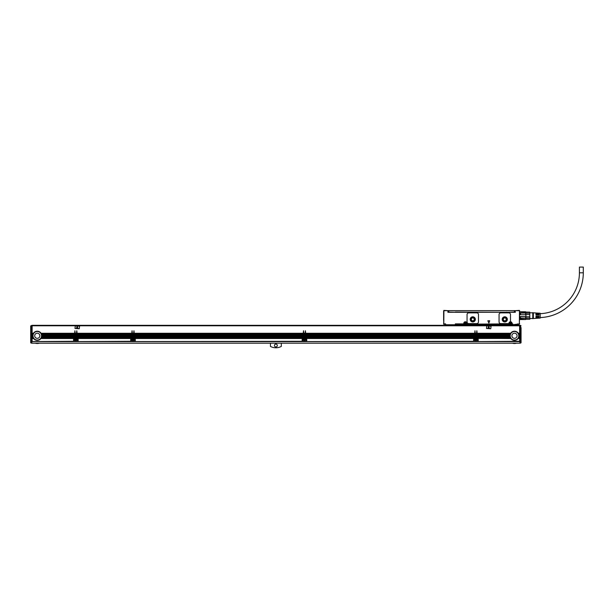 <?xml version="1.0" encoding="UTF-8"?>
<svg xmlns="http://www.w3.org/2000/svg" width="614" height="614" viewBox="0 0 614 614"><rect width="100%" height="100%" fill="white"/><g stroke="black" fill="none" stroke-linecap="round" stroke-linejoin="round"><path stroke-width="0.92" d="M520.204 314.729L525.922 314.729L525.638 313.025L520.204 313.109L520.204 314.729L525.922 314.729L525.922 316.594L520.204 316.594L520.488 318.29L520.204 316.594M525.922 313.109L525.922 312.181L519.636 311.996M520.204 319.257L520.488 319.549L519.636 319.257L519.636 319.771M525.922 314.56L529.79 314.56L529.79 318.083L525.922 318.083L525.638 319.449L520.488 319.449M520.204 319.134L525.638 319.449M525.922 318.083L525.922 316.594L520.488 316.824M520.488 313.025L520.488 314.498M525.638 311.866L520.488 311.774L525.638 311.774M532.775 318.512L529.92 318.512L529.79 319.257L525.922 319.18M525.922 318.206L520.488 318.29M525.638 318.29L525.638 316.824M525.638 314.498L525.638 313.025M529.79 316.755L525.922 316.755M525.922 312.142L529.79 312.142L529.79 313.24L525.922 313.24M529.92 319.027L529.92 318.512M529.79 314.56L529.79 313.24M529.79 318.083L529.79 319.18M529.79 312.142L525.922 312.058M532.775 318.689L532.775 312.626L533.351 312.802L533.351 318.512L532.775 318.689M533.351 318.512L535.976 318.351L535.976 316.233L536.552 316.233L536.552 318.313L537.235 318.275L537.235 316.233L537.81 316.233L537.81 318.236L538.493 318.198L538.493 316.233L539.061 316.233L539.061 318.159L540.205 318.09L540.205 313.232L539.061 313.155L539.061 315.089L538.493 315.089L538.493 313.125L537.81 313.079L537.81 315.089L537.235 315.089L537.235 313.04L536.552 313.002L536.552 315.089L535.976 315.089L535.976 312.963L533.351 312.802M538.493 317.599A44.807 44.807 0 0 0 539.061 317.599M540.205 317.568A44.807 44.807 0 0 0 583.3 272.793L579.416 272.793A40.923 40.923 0 0 1 540.205 313.677M538.493 313.716A40.923 40.923 0 0 0 539.061 313.708M515.062 311.597L515.062 310.684L515.346 312.288L447.905 312.288L447.905 310.684L448.197 312.288M583.3 272.793L583.3 267.082L579.416 267.082L579.416 272.793M487.831 320.777L488.874 323.025L489.711 320.777L487.831 320.777M506.089 312.204L507.985 312.288M455.227 312.058L506.189 312.288M519.636 318.328L519.636 319.173M519.344 310.4L515.062 310.684L519.636 310.684L519.344 324.177L519.459 310.515M443.792 310.515L443.707 324.092L445.618 323.885L445.05 324.177L445.618 323.885L445.618 324.745L455.91 324.745L455.335 323.885L463.908 324.177L464.138 323.317L464.199 324M448.197 310.684L443.907 310.4L447.905 310.684L443.907 310.684L443.792 324.154M443.907 323.885L445.618 323.885L445.618 324.745L455.335 324.745L455.335 323.885L455.626 324.461L455.335 323.885L463.793 323.885L463.793 323.317A1.543 1.543 0 0 1 466.809 322.849A1.543 1.543 0 0 1 466.886 323.317L466.594 324L466.886 323.317M463.793 323.317L464.084 323.317A1.259 1.259 0 0 1 466.533 322.933A1.259 1.259 0 0 1 466.594 323.317L466.77 324.177L509.29 324.177L466.54 324.177L509.29 324.177M511.961 322.849A1.543 1.543 0 0 0 510.073 321.828A1.543 1.543 0 0 1 512.03 323.317L511.692 324.177L511.746 323.317C511.262 321.913 510.472 321.721 509.382 322.726L509.229 323.317A1.259 1.259 0 0 1 511.685 322.933A1.259 1.259 0 0 1 511.746 323.317C511.262 321.913 510.472 321.721 509.382 322.726L509.344 323.317A1.144 1.144 0 0 1 510.487 322.173A1.144 1.144 0 0 1 511.631 323.317L511.631 324.745L517.633 324.745L517.633 323.885L518.201 324.177L517.633 323.885L517.633 324.745M508.392 323.601A0.568 0.568 0 0 0 508.96 323.11A1.543 1.543 0 0 1 510.073 321.828A0.568 0.568 0 0 0 510.487 321.283L510.487 314.575A1.712 1.712 0 0 0 508.776 312.856L500.771 312.856A1.712 1.712 0 0 0 499.059 314.575L499.059 321.889A1.712 1.712 0 0 0 500.771 323.601L508.392 323.601M511.915 324.177L512.774 323.885L512.206 324.177L512.774 323.885L512.774 324.745L511.746 324M512.03 323.885L512.774 323.885L512.774 324.461L455.91 324.745M519.344 323.885L512.774 324.745M517.917 324.461L519.636 323.708M476.771 323.601L468.766 323.601A1.712 1.712 0 0 1 467.054 321.889L467.054 314.575A1.712 1.712 0 0 1 468.766 312.856L476.771 312.856A1.712 1.712 0 0 1 478.483 314.575L478.483 321.889A1.712 1.712 0 0 1 476.771 323.601M519.636 311.083L519.636 311.551M464.199 324.177L464.199 323.317A1.144 1.144 0 0 1 465.335 322.173A1.144 1.144 0 0 1 466.479 323.317L466.479 324.177L508.945 323.885L508.945 323.317A1.543 1.543 0 0 1 508.96 323.11M466.479 324.177L466.886 323.885M444.881 324.177L443.707 324.092M443.623 311.083L443.623 319.771M443.623 319.802L443.623 320.401M514.463 312.058L515.031 312.058L515.031 310.63L514.463 310.63L514.463 312.058L507.931 312.288M514.463 310.63L448.22 310.63L448.22 312.058L455.327 312.288M443.907 324.177L443.623 323.708M455.626 324.461L463.908 324.177L455.91 324.177L455.335 324.745M502.198 319.372A2.571 2.571 0 0 0 504.777 321.943A2.571 2.571 0 0 0 507.348 319.372A2.571 2.571 0 0 0 504.777 316.801A2.571 2.571 0 0 0 502.198 319.372C503.917 316.056 505.629 316.056 507.348 319.372M470.194 319.372A2.571 2.571 0 0 0 472.772 321.943A2.571 2.571 0 0 0 475.343 319.372A2.571 2.571 0 0 0 472.772 316.801A2.571 2.571 0 0 0 470.194 319.372C471.913 316.056 473.624 316.056 475.343 319.372M511.631 325.32L511.631 324.745L456.478 324.745L456.478 325.32M464.936 322.58A0.844 0.844 0 0 0 464.598 323.724A0.844 0.844 0 0 0 465.742 324.054A0.844 0.844 0 0 0 466.08 322.91A0.844 0.844 0 0 0 464.936 322.58C464.253 323.593 464.522 324.085 465.742 324.054M510.088 322.58A0.844 0.844 0 0 0 509.75 323.716A0.844 0.844 0 0 0 510.894 324.054A0.844 0.844 0 0 0 511.232 322.91A0.844 0.844 0 0 0 510.088 322.58C509.397 323.593 509.666 324.085 510.894 324.054A0.844 0.844 0 0 0 511.232 322.91A0.844 0.844 0 0 0 510.088 322.58M502.49 319.372A2.287 2.287 0 0 0 504.777 321.659A2.287 2.287 0 0 0 507.057 319.372A2.287 2.287 0 0 0 504.777 317.085A2.287 2.287 0 0 0 502.49 319.372M470.485 319.372A2.287 2.287 0 0 0 472.772 321.659A2.287 2.287 0 0 0 475.052 319.372A2.287 2.287 0 0 0 472.772 317.085A2.287 2.287 0 0 0 470.485 319.372L471.145 320.984M471.161 320.999L472.757 321.659M472.78 321.659L474.376 320.999M474.392 320.984L475.052 319.372M444.367 324.346L443.676 324.223M503.319 319.372A1.458 1.458 0 0 0 504.777 320.83A1.458 1.458 0 0 0 506.228 319.372A1.458 1.458 0 0 0 504.777 317.914A1.458 1.458 0 0 0 503.319 319.372M518.891 324.346L519.459 324.154M471.314 319.372A1.458 1.458 0 0 0 472.772 320.83A1.458 1.458 0 0 0 474.223 319.372A1.458 1.458 0 0 0 472.772 317.914A1.458 1.458 0 0 0 471.314 319.372M465.228 323.946L464.714 323.202L465.45 322.688L465.965 323.432L465.228 323.946M510.372 323.946L509.858 323.202L510.602 322.688L511.117 323.432L510.372 323.946M519.92 325.773L32.128 325.773L32.128 333.264L33.455 333.264A4.574 4.574 0 0 1 41.092 333.264L74.624 333.264L74.908 330.746L75.192 333.264L76.504 333.264L76.796 330.746L77.08 333.264L131.772 333.264L132.056 330.746L132.348 333.264L133.66 333.264L133.944 330.746L134.228 333.264L303.232 333.264L303.516 330.746L303.8 333.264L305.112 333.264L305.396 330.746L305.688 333.264L474.683 333.264L474.967 330.746L475.251 333.264L476.571 333.264L476.855 330.746L477.139 333.264L510.671 333.264A4.574 4.574 0 0 1 518.308 333.264L519.636 333.264L519.636 325.32L32.128 325.32L31.844 325.773M32.128 341.553L73.565 341.277L32.128 341.553M74.624 333.264L74.624 336.633L41.775 336.556A4.574 4.574 0 0 1 33.616 338.521L32.128 338.368L32.128 341.277M32.128 338.368L33.455 338.291A4.574 4.574 0 0 1 33.217 337.892L33.11 337.662A4.574 4.574 0 0 1 32.949 337.263L32.88 337.032A4.574 4.574 0 0 1 32.78 336.633L32.742 336.403A4.574 4.574 0 0 1 32.703 336.004L32.703 335.774A4.574 4.574 0 0 1 32.726 335.267M32.128 337.815L33.179 337.815A4.574 4.574 0 0 1 33.141 337.738L32.128 337.738L32.128 338.291M32.128 337.738L33.11 337.662M32.128 337.186L32.926 337.186A4.574 4.574 0 0 1 32.895 337.109L32.128 337.109L32.128 337.662M32.128 337.109L32.88 337.032M32.128 336.556L32.765 336.556A4.574 4.574 0 0 1 32.757 336.48L32.128 336.48L32.128 337.032M32.128 336.48L32.742 336.403M32.703 335.873A4.574 4.574 0 0 1 32.703 335.85L32.128 335.85L32.128 336.403M32.128 335.85L32.703 335.774M32.128 335.221L32.742 335.144L32.128 335.221L32.128 335.774M32.742 335.144A4.574 4.574 0 0 1 32.88 334.515L32.128 334.592L32.128 335.144M32.128 334.592L32.88 334.515A4.574 4.574 0 0 1 33.041 334.047L32.128 334.515M32.128 334.116L33.11 333.893L32.128 334.047M33.455 333.264L32.128 333.333L32.128 333.893M32.734 335.236A4.574 4.574 0 0 1 32.734 335.221L32.128 335.374M32.857 334.592L32.128 334.745M32.128 333.962L33.072 333.962A4.574 4.574 0 0 1 33.11 333.893A4.574 4.574 0 0 1 33.409 333.333L32.128 333.486M74.624 333.486L41.23 333.486A4.574 4.574 0 0 0 41.092 333.264L41.23 333.486A4.574 4.574 0 0 1 41.437 333.893L41.537 334.116A4.574 4.574 0 0 1 41.668 334.515L41.729 334.745A4.574 4.574 0 0 1 41.798 335.144L41.829 335.374A4.574 4.574 0 0 1 41.844 335.774L74.624 335.774M74.624 333.893L41.437 333.893A4.574 4.574 0 0 1 41.537 334.116L74.624 334.116M74.624 334.515L41.668 334.515A4.574 4.574 0 0 1 41.691 334.615M41.698 334.638A4.574 4.574 0 0 1 41.729 334.745L74.624 334.745M74.624 335.221L41.813 335.221A4.574 4.574 0 0 1 41.813 335.236M41.813 335.267A4.574 4.574 0 0 1 41.829 335.374L74.624 335.374M74.624 336.633L74.624 337.109L41.645 337.109L74.624 337.032M74.624 337.186L41.599 337.263L74.624 337.109M74.624 337.263L74.424 337.493A0.86 0.86 0 0 0 73.91 337.662L73.818 337.738A0.86 0.86 0 0 0 73.695 337.892L41.437 337.662L73.91 337.662M76.504 337.263L75.192 337.109L76.504 337.263L76.504 337.738L74.14 338.291L75.338 338.291A1.197 1.197 0 0 1 76.359 338.291L77.28 338.061L75.169 337.892L76.504 337.738M75.192 337.109L75.192 336.633L76.504 336.633L76.504 337.109M76.504 336.633L75.192 336.633M75.192 336.48L75.192 336.004L76.504 336.004L76.504 336.48M76.504 336.004L75.192 336.004M75.192 335.85L75.192 335.374L76.504 335.374L76.504 335.85M76.504 335.374L75.192 335.374M75.192 335.221L75.192 334.745L76.504 334.745L76.504 335.221M76.504 334.745L75.192 334.745M75.192 334.592L75.192 334.116L76.504 334.116L76.504 334.592M76.504 334.116L75.192 334.116M75.192 333.962L75.192 333.486L76.504 333.486L76.504 333.962M76.504 333.486L75.192 333.486M75.192 337.738L75.192 337.263M77.08 337.109L77.08 336.633L131.772 336.633L131.772 337.109L77.08 337.109L131.573 337.493A0.86 0.86 0 0 0 131.058 337.662L130.974 337.738A0.86 0.86 0 0 0 130.851 337.892L78.001 337.892A0.86 0.86 0 0 0 77.878 337.738L77.955 337.815M131.772 336.633L77.08 336.633M77.08 336.48L77.08 336.004L131.772 336.004L131.772 336.48M131.772 336.004L77.08 336.004M77.08 335.85L77.08 335.374L131.772 335.374L131.772 335.85M131.772 335.374L77.08 335.374M77.08 335.221L77.08 334.745L131.772 334.745L131.772 335.221M131.772 334.745L77.08 334.745M77.08 334.592L77.08 334.116L131.772 334.116L131.772 334.592M131.772 334.116L77.08 334.116M77.08 333.962L77.08 333.486L131.772 333.486L131.772 333.962M131.772 333.486L77.08 333.486M131.058 337.662L77.794 337.662A0.86 0.86 0 0 0 77.28 337.493L77.08 337.263M133.66 337.263L132.348 337.109L133.66 337.263L133.66 337.738L131.296 338.291L132.494 338.291A1.197 1.197 0 0 1 133.514 338.291L134.428 338.061L132.317 337.892L133.66 337.738M132.348 337.109L132.348 336.633L133.66 336.633L133.66 337.109M133.66 336.633L132.348 336.633M132.348 336.48L132.348 336.004L133.66 336.004L133.66 336.48M133.66 336.004L132.348 336.004M132.348 335.85L132.348 335.374L133.66 335.374L133.66 335.85M133.66 335.374L132.348 335.374M132.348 335.221L132.348 334.745L133.66 334.745L133.66 335.221M133.66 334.745L132.348 334.745M132.348 334.592L132.348 334.116L133.66 334.116L133.66 334.592M133.66 334.116L132.348 334.116M132.348 333.962L132.348 333.486L133.66 333.486L133.66 333.962M133.66 333.486L132.348 333.486M132.348 337.738L132.348 337.263M134.228 337.109L134.228 336.633L303.232 336.633L303.232 337.109L134.228 337.109L303.024 337.493A0.86 0.86 0 0 0 302.51 337.662L302.426 337.738A0.86 0.86 0 0 0 302.303 337.892L135.157 337.892A0.86 0.86 0 0 0 135.034 337.738L135.103 337.815M303.232 336.633L134.228 336.633M134.228 336.48L134.228 336.004L303.232 336.004L303.232 336.48M303.232 336.004L134.228 336.004M134.228 335.85L134.228 335.374L303.232 335.374L303.232 335.85M303.232 335.374L134.228 335.374M134.228 335.221L134.228 334.745L303.232 334.745L303.232 335.221M303.232 334.745L134.228 334.745M134.228 334.592L134.228 334.116L303.232 334.116L303.232 334.592M303.232 334.116L134.228 334.116M134.228 333.962L134.228 333.486L303.232 333.486L303.232 333.962M303.232 333.486L134.228 333.486M302.51 337.662L134.942 337.662A0.86 0.86 0 0 0 134.428 337.493L134.228 337.263M305.112 337.263L303.8 337.109L305.112 337.263L305.112 337.738L302.748 338.291L303.945 338.291A1.197 1.197 0 0 1 304.966 338.291L305.887 338.061L303.776 337.892L305.112 337.738M303.8 337.109L303.8 336.633L305.112 336.633L305.112 337.109M305.112 336.633L303.8 336.633M303.8 336.48L303.8 336.004L305.112 336.004L305.112 336.48M305.112 336.004L303.8 336.004M303.8 335.85L303.8 335.374L305.112 335.374L305.112 335.85M305.112 335.374L303.8 335.374M303.8 335.221L303.8 334.745L305.112 334.745L305.112 335.221M305.112 334.745L303.8 334.745M303.8 334.592L303.8 334.116L305.112 334.116L305.112 334.592M305.112 334.116L303.8 334.116M303.8 333.962L303.8 333.486L305.112 333.486L305.112 333.962M305.112 333.486L303.8 333.486M303.8 337.738L303.8 337.263M305.688 337.109L305.688 336.633L474.683 336.633L474.683 337.109L305.688 337.109L474.484 337.493A0.86 0.86 0 0 0 473.97 337.662L473.885 337.738A0.86 0.86 0 0 0 473.755 337.892L306.609 337.892A0.86 0.86 0 0 0 306.486 337.738L306.555 337.815M474.683 336.633L305.688 336.633M305.688 336.48L305.688 336.004L474.683 336.004L474.683 336.48M474.683 336.004L305.688 336.004M305.688 335.85L305.688 335.374L474.683 335.374L474.683 335.85M474.683 335.374L305.688 335.374M305.688 335.221L305.688 334.745L474.683 334.745L474.683 335.221M474.683 334.745L305.688 334.745M305.688 334.592L305.688 334.116L474.683 334.116L474.683 334.592M474.683 334.116L305.688 334.116M305.688 333.962L305.688 333.486L474.683 333.486L474.683 333.962M474.683 333.486L305.688 333.486M473.97 337.662L306.401 337.662A0.86 0.86 0 0 0 305.887 337.493L305.688 337.263M476.571 337.263L475.251 337.109L476.571 337.263L476.571 337.738L474.2 338.291L475.397 338.291A1.197 1.197 0 0 1 476.426 338.291L477.339 338.061L475.228 337.892L476.571 337.738M475.251 337.109L475.251 336.633L476.571 336.633L476.571 337.109M476.571 336.633L475.251 336.633M475.251 336.48L475.251 336.004L476.571 336.004L476.571 336.48M476.571 336.004L475.251 336.004M475.251 335.85L475.251 335.374L476.571 335.374L476.571 335.85M476.571 335.374L475.251 335.374M475.251 335.221L475.251 334.745L476.571 334.745L476.571 335.221M476.571 334.745L475.251 334.745M475.251 334.592L475.251 334.116L476.571 334.116L476.571 334.592M476.571 334.116L475.251 334.116M475.251 333.962L475.251 333.486L476.571 333.486L476.571 333.962M476.571 333.486L475.251 333.486M475.251 337.738L475.251 337.263M519.636 336.556L519.014 336.403A4.574 4.574 0 0 0 519.053 336.004L519.06 335.85A4.574 4.574 0 0 1 519.053 336.004L519.636 336.004L519.636 336.633L518.991 336.556A4.574 4.574 0 0 1 510.833 338.521L510.671 338.291A4.574 4.574 0 0 1 510.434 337.892L477.853 337.662A0.86 0.86 0 0 0 477.339 337.493L510.165 337.263L477.139 337.109L477.139 336.633L509.958 336.403A4.574 4.574 0 0 1 509.919 336.004L509.919 335.774A4.574 4.574 0 0 1 509.942 335.267M477.139 336.556L509.988 336.556A4.574 4.574 0 0 1 509.973 336.48L477.139 336.633M477.139 336.48L477.139 336.004L509.919 336.004M509.919 335.873A4.574 4.574 0 0 1 509.919 335.85L477.139 336.004M477.139 335.85L477.139 335.374L509.942 335.305L477.139 335.374M509.95 335.236A4.574 4.574 0 0 1 509.958 335.144L477.139 335.305M477.139 335.221L477.139 334.745L510.034 334.745A4.574 4.574 0 0 1 510.057 334.638M510.065 334.615A4.574 4.574 0 0 1 510.096 334.515L477.139 334.745M477.139 334.592L477.139 334.116L510.226 334.116A4.574 4.574 0 0 1 510.326 333.893L510.226 334.116A4.574 4.574 0 0 0 510.096 334.515L477.139 334.515M510.295 333.962L477.139 334.116M477.139 333.962L477.139 333.486L510.533 333.486A4.574 4.574 0 0 1 510.625 333.333L510.533 333.486A4.574 4.574 0 0 0 510.326 333.893L477.139 333.893M510.671 333.264L477.139 333.486M477.139 335.144L509.958 335.144A4.574 4.574 0 0 1 510.034 334.745L477.139 334.676M519.636 333.486L518.446 333.486A4.574 4.574 0 0 0 518.308 333.264L518.446 333.486A4.574 4.574 0 0 1 518.653 333.893L518.753 334.116A4.574 4.574 0 0 1 518.884 334.515L518.945 334.745A4.574 4.574 0 0 1 519.014 335.144L519.045 335.374A4.574 4.574 0 0 1 519.06 335.774L519.636 335.774L519.636 333.264M519.636 333.893L518.653 333.893A4.574 4.574 0 0 1 518.753 334.116L519.636 334.116M519.636 334.515L518.884 334.515A4.574 4.574 0 0 1 518.945 334.745L519.636 334.745M519.636 335.144L519.014 335.144A4.574 4.574 0 0 1 519.03 335.236M519.03 335.267A4.574 4.574 0 0 1 519.045 335.374L519.636 335.374M519.636 336.633L519.636 337.109L518.861 337.109L519.636 337.032M519.636 337.186L518.815 337.263L519.636 337.109M519.636 337.263L519.636 337.738L518.623 337.738L519.636 337.662M519.636 337.815L518.546 337.892L519.636 337.738M519.636 337.892L519.636 338.368L518.254 338.368L519.636 338.291M519.636 338.444L518.147 338.521L519.636 338.368M519.636 338.521L519.636 341.607L478.199 341.553L519.636 341.277M74.992 328.459L79.283 328.743L79.567 326.172L75.276 325.888L74.992 328.459M486.488 328.459L490.77 328.743L491.054 326.172L486.772 325.888L486.488 328.459M510.718 338.368L478.199 338.368A0.86 0.86 0 0 0 478.199 338.291L510.833 338.521A4.574 4.574 0 0 1 510.671 338.291L478.199 338.291A0.86 0.86 0 0 0 477.938 337.738L510.434 337.892A4.574 4.574 0 0 1 510.395 337.815L478.014 337.815M473.624 338.444L306.739 338.444L473.624 338.291A0.86 0.86 0 0 1 473.755 337.892L306.609 337.892A0.86 0.86 0 0 1 306.739 338.291L306.739 338.345A0.86 0.86 0 0 0 306.739 338.291L473.624 338.291A0.86 0.86 0 0 0 473.624 338.345L473.624 341.607L306.739 341.553L473.624 341.277M302.172 338.444L135.287 338.444L302.172 338.291A0.86 0.86 0 0 1 302.303 337.892L135.157 337.892A0.86 0.86 0 0 1 135.287 338.291L135.287 338.345A0.86 0.86 0 0 0 135.287 338.291L302.172 338.291A0.86 0.86 0 0 0 302.172 338.345L302.172 341.607L135.287 341.553L302.172 341.277M130.713 338.444L78.139 338.368L130.721 338.291A0.86 0.86 0 0 1 130.851 337.892L78.001 337.892A0.86 0.86 0 0 1 78.131 338.291L78.139 338.345A0.86 0.86 0 0 0 78.131 338.291L130.721 338.291A0.86 0.86 0 0 0 130.713 338.345L130.713 341.607L78.139 341.553L130.713 341.277M73.565 338.521L40.931 338.521L73.565 338.291A0.86 0.86 0 0 0 73.565 338.345L73.565 341.277M32.128 338.521L33.616 338.521M32.128 338.444L33.563 338.444A4.574 4.574 0 0 1 33.501 338.368L33.455 338.291M32.128 337.892L33.217 337.892M32.128 337.263L32.949 337.263M32.128 336.633L32.78 336.633M32.128 336.004L32.703 336.004M41.798 335.144L74.624 335.144M74.624 335.85L41.844 335.85A4.574 4.574 0 0 1 41.836 336.004L41.844 335.774A4.574 4.574 0 0 1 41.844 335.82M74.624 336.004L41.836 336.004A4.574 4.574 0 0 1 41.783 336.51M74.624 336.556L41.775 336.556L74.624 336.403M41.038 338.368L73.565 338.291A0.86 0.86 0 0 1 73.695 337.892L41.361 337.815M32.128 335.927L32.703 335.927A4.574 4.574 0 0 1 32.703 335.912M32.987 335.774A4.283 4.283 0 0 0 37.27 340.064A4.283 4.283 0 0 0 41.56 335.774A4.283 4.283 0 0 0 37.27 331.491A4.283 4.283 0 0 0 32.987 335.774M75.192 337.662L76.504 337.662M75.192 333.893L76.504 333.893M75.192 334.515L76.504 334.515M75.192 335.144L76.504 335.144M75.192 335.774L76.504 335.774M75.192 336.403L76.504 336.403M75.192 337.032L76.504 337.032M77.08 337.032L131.772 337.032M77.08 333.893L131.772 333.893M77.08 334.515L131.772 334.515M77.08 335.144L131.772 335.144M77.08 335.774L131.772 335.774M77.08 336.403L131.772 336.403M132.348 337.662L133.66 337.662M132.348 333.893L133.66 333.893M132.348 334.515L133.66 334.515M132.348 335.144L133.66 335.144M132.348 335.774L133.66 335.774M132.348 336.403L133.66 336.403M132.348 337.032L133.66 337.032M134.228 337.032L303.232 337.032M134.228 333.893L303.232 333.893M134.228 334.515L303.232 334.515M134.228 335.144L303.232 335.144M134.228 335.774L303.232 335.774M134.228 336.403L303.232 336.403M303.8 337.662L305.112 337.662M303.8 333.893L305.112 333.893M303.8 334.515L305.112 334.515M303.8 335.144L305.112 335.144M303.8 335.774L305.112 335.774M303.8 336.403L305.112 336.403M303.8 337.032L305.112 337.032M305.688 337.032L474.683 337.032M305.688 333.893L474.683 333.893M305.688 334.515L474.683 334.515M305.688 335.144L474.683 335.144M305.688 335.774L474.683 335.774M305.688 336.403L474.683 336.403M475.251 337.662L476.571 337.662M475.251 333.893L476.571 333.893M475.251 334.515L476.571 334.515M475.251 335.144L476.571 335.144M475.251 335.774L476.571 335.774M475.251 336.403L476.571 336.403M475.251 337.032L476.571 337.032M477.139 337.032L510.096 337.032A4.574 4.574 0 0 1 509.996 336.633M477.139 337.186L510.142 337.186A4.574 4.574 0 0 1 510.119 337.109L510.096 337.032M477.853 337.662L510.357 337.738A4.574 4.574 0 0 1 510.165 337.263M477.139 335.774L509.919 335.774M477.139 336.403L509.958 336.403M519.636 335.85L519.06 335.774A4.574 4.574 0 0 1 519.06 335.82M519.636 336.403L519.014 336.403A4.574 4.574 0 0 1 518.999 336.51M477.139 335.927L509.919 335.927A4.574 4.574 0 0 1 509.919 335.912M510.203 335.774A4.283 4.283 0 0 0 514.486 340.064A4.283 4.283 0 0 0 518.776 335.774A4.283 4.283 0 0 0 514.486 331.491A4.283 4.283 0 0 0 510.203 335.774M478.199 338.521L478.199 341.277M30.7 332.573L30.7 341.023L30.7 325.95L31.844 325.374L31.844 343.203L519.92 343.203L519.92 325.374L520.488 325.374L521.063 325.95L520.488 325.658L520.488 341.146L519.92 341.146M41.407 337.738L73.749 337.815M75.338 338.291L74.133 338.444L74.133 341.277L77.564 341.277L77.564 338.444L76.689 338.521A1.197 1.197 0 0 1 76.428 340.432A1.197 1.197 0 0 1 75.008 338.521L74.133 338.521M74.133 338.444L75.207 338.368M77.564 341.277L74.133 341.277M76.497 338.368L76.604 338.444A1.197 1.197 0 0 0 76.359 338.291L77.564 338.444M77.794 337.662L130.897 337.815M78.139 338.444L78.139 341.277M132.494 338.291L131.289 338.444L131.289 341.277L134.719 341.277L134.719 338.444L133.76 338.444L134.719 338.521M131.289 338.444L132.355 338.368M134.719 341.277L131.289 341.277M133.645 338.368L133.76 338.444A1.197 1.197 0 0 0 133.514 338.291L134.719 338.444M134.942 337.662L302.357 337.815M135.287 338.444L135.287 341.277M303.945 338.291L302.74 338.444L302.74 341.277L306.171 341.277L306.171 338.444L305.296 338.521A1.197 1.197 0 0 1 305.035 340.432A1.197 1.197 0 0 1 303.615 338.521L302.74 338.521M302.74 338.444L303.815 338.368M306.171 341.277L302.74 341.277M305.104 338.368L305.212 338.444A1.197 1.197 0 0 0 304.966 338.291L306.171 338.444M306.401 337.662L473.808 337.815M306.739 338.444L306.739 341.277M475.397 338.291L474.2 338.444L474.2 341.277L477.623 341.277L477.623 338.444L476.671 338.444L477.623 338.521M474.2 338.444L475.267 338.368A1.197 1.197 0 0 0 475.152 338.444L475.075 338.521A1.197 1.197 0 0 0 476.487 340.432L476.971 338.805L475.359 338.306M477.623 341.277L474.2 341.277M476.426 338.291L477.623 338.444M77.172 326.249L76.428 328.252L78.024 328.406L77.172 326.249M488.667 326.249L487.923 328.252L489.511 328.406L488.667 326.249M76.689 338.521L77.564 338.521M78.139 338.521L130.713 338.521M131.289 338.521L132.163 338.521A1.197 1.197 0 0 0 133.576 340.432A1.197 1.197 0 0 0 133.844 338.521M135.287 338.521L302.172 338.521M305.296 338.521L306.171 338.521M306.739 338.521L473.624 338.521M476.756 338.521A1.197 1.197 0 0 1 476.487 340.432M474.2 338.521L475.075 338.521M35.013 337.009A2.571 2.571 0 0 1 36.042 333.517A2.571 2.571 0 0 1 39.526 334.546A2.571 2.571 0 0 1 38.505 338.03A2.571 2.571 0 0 1 35.013 337.009M512.229 337.009A2.571 2.571 0 0 1 513.258 333.517A2.571 2.571 0 0 1 516.75 334.546A2.571 2.571 0 0 1 515.722 338.03A2.571 2.571 0 0 1 512.229 337.009M30.7 327.546L30.7 325.95L31.844 325.658M31.844 341.146L30.7 341.023L31.268 341.146L30.7 341.422L31.268 341.146L31.268 325.658L30.7 325.95L31.268 325.658M521.063 327.546L521.063 342.52A0.568 0.568 0 0 1 520.488 343.088L519.92 343.088M521.063 342.52A0.568 0.568 0 0 1 520.488 343.088L520.488 341.844L519.92 341.844L520.488 341.829A0.568 0.407 180 0 0 521.063 341.422L521.063 341.023L520.488 341.346L520.488 341.829L521.063 341.752M519.92 341.346L521.063 341.031L520.488 341.146L521.063 341.023L521.063 332.573M520.488 325.658L519.92 325.658M30.7 341.422A0.568 0.407 -0 0 0 31.268 341.829L31.844 341.844L31.268 341.829L31.268 343.088A0.568 0.568 0 0 1 30.7 342.52L30.7 341.422L30.7 342.52A0.568 0.568 0 0 0 31.268 343.088L31.844 343.088M35.251 343.203A7.314 7.314 0 0 0 39.296 343.203M281.312 343.203L281.312 346.426A11.605 11.605 0 0 1 270.452 346.426L270.452 343.203M277.313 345.49A1.428 1.428 0 0 1 275.878 346.918A1.428 1.428 0 0 1 274.45 345.49A1.428 1.428 0 0 1 275.878 344.063A1.428 1.428 0 0 1 277.313 345.49M512.467 343.203A7.314 7.314 0 0 0 516.512 343.203M76.397 340.379A1.144 1.144 0 0 0 76.85 338.828A1.144 1.144 0 0 0 75.299 338.375A1.144 1.144 0 0 0 74.847 339.926A1.144 1.144 0 0 0 76.397 340.379M133.553 340.379A1.144 1.144 0 0 0 134.005 338.828A1.144 1.144 0 0 0 132.455 338.375A1.144 1.144 0 0 0 131.995 339.926A1.144 1.144 0 0 0 133.553 340.379M305.004 340.379A1.144 1.144 0 0 0 305.457 338.828A1.144 1.144 0 0 0 303.907 338.375A1.144 1.144 0 0 0 303.454 339.926A1.144 1.144 0 0 0 305.004 340.379M476.456 340.379A1.144 1.144 0 0 0 476.917 338.828A1.144 1.144 0 0 0 475.366 338.375A1.144 1.144 0 0 0 474.906 339.926A1.144 1.144 0 0 0 476.456 340.379M75.737 339.78L75.161 339.266L75.967 338.69L76.535 339.488L75.737 339.78M132.885 339.78L132.317 339.266L133.115 338.69L133.691 339.488L132.885 339.78M304.344 339.78L303.769 339.266L304.575 338.69L305.143 339.488L304.344 339.78M475.796 339.78L475.228 339.266L476.027 338.69L476.594 339.488L475.796 339.78M511.631 324L511.692 323.317A1.197 1.197 0 0 0 509.428 322.749A1.197 1.197 0 0 0 509.29 323.317L508.945 323.317M509.428 322.749A1.197 1.197 0 0 1 511.692 323.317L512.03 323.317M448.796 310.63L448.796 312.058M509.344 324L509.29 323.317M466.479 324L466.594 323.317M466.54 323.317A1.197 1.197 0 0 0 464.284 322.749A1.197 1.197 0 0 0 464.138 323.317M464.99 322.68A0.729 0.729 0 0 0 464.698 323.662A0.729 0.729 0 0 0 465.688 323.954A0.729 0.729 0 0 0 465.98 322.964A0.729 0.729 0 0 0 464.99 322.68M510.142 322.68A0.729 0.729 0 0 0 509.85 323.662A0.729 0.729 0 0 0 510.84 323.954A0.729 0.729 0 0 0 511.132 322.964A0.729 0.729 0 0 0 510.142 322.68M74.624 333.333L41.138 333.333M519.636 333.333L518.354 333.333M478.199 341.491L477.623 341.491M474.2 341.491L473.624 341.491M306.739 341.491L306.171 341.491M302.74 341.491L302.172 341.491M135.287 341.491L134.719 341.491M131.289 341.491L130.713 341.491M78.139 341.491L77.564 341.491M74.133 341.491L73.565 341.491M32.726 335.305L32.128 335.305M32.834 334.676L32.128 334.676M33.356 333.417L32.128 333.417M74.624 333.417L41.192 333.417M74.624 333.962L41.468 333.962M74.624 334.047L41.506 334.047M74.624 334.592L41.691 334.592M74.624 334.676L41.706 334.676M74.624 335.305L41.821 335.305M74.624 336.48L41.79 336.48M74.624 335.927L41.844 335.927M76.504 333.417L75.192 333.417M76.504 334.047L75.192 334.047M76.504 334.676L75.192 334.676M76.504 335.305L75.192 335.305M76.504 335.927L75.192 335.927M76.504 336.556L75.192 336.556M76.504 337.186L75.192 337.186M131.772 337.186L77.08 337.186M131.772 333.417L77.08 333.417M131.772 334.047L77.08 334.047M131.772 334.676L77.08 334.676M131.772 335.305L77.08 335.305M131.772 335.927L77.08 335.927M131.772 336.556L77.08 336.556M133.66 333.417L132.348 333.417M133.66 334.047L132.348 334.047M133.66 334.676L132.348 334.676M133.66 335.305L132.348 335.305M133.66 335.927L132.348 335.927M133.66 336.556L132.348 336.556M133.66 337.186L132.348 337.186M303.232 337.186L134.228 337.186M303.232 333.417L134.228 333.417M303.232 334.047L134.228 334.047M303.232 334.676L134.228 334.676M303.232 335.305L134.228 335.305M303.232 335.927L134.228 335.927M303.232 336.556L134.228 336.556M305.112 333.417L303.8 333.417M305.112 334.047L303.8 334.047M305.112 334.676L303.8 334.676M305.112 335.305L303.8 335.305M305.112 335.927L303.8 335.927M305.112 336.556L303.8 336.556M305.112 337.186L303.8 337.186M474.683 337.186L305.688 337.186M474.683 333.417L305.688 333.417M474.683 334.047L305.688 334.047M474.683 334.676L305.688 334.676M474.683 335.305L305.688 335.305M474.683 335.927L305.688 335.927M474.683 336.556L305.688 336.556M476.571 333.417L475.251 333.417M476.571 334.047L475.251 334.047M476.571 334.676L475.251 334.676M476.571 335.305L475.251 335.305M476.571 335.927L475.251 335.927M476.571 336.556L475.251 336.556M476.571 337.186L475.251 337.186M510.572 333.417L477.139 333.417M510.257 334.047L477.139 334.047M519.636 333.417L518.408 333.417M519.636 333.962L518.684 333.962M519.636 334.047L518.723 334.047M519.636 334.592L518.907 334.592M519.636 334.676L518.93 334.676M519.636 335.221L519.03 335.221M519.636 335.305L519.037 335.305M519.636 335.927L519.06 335.927M519.636 336.48L519.007 336.48M73.565 338.444L40.984 338.444M510.779 338.444L478.199 338.444M30.7 341.752L31.844 341.346M525.638 319.549L520.488 319.549M529.79 319.257L525.922 319.257M532.775 312.802L529.92 312.802M537.81 317.599L537.235 317.599M536.552 317.599L535.976 317.599M537.81 313.716L537.235 313.716M536.552 313.716L535.976 313.716M73.565 341.607L32.128 341.607M519.636 341.607L478.199 341.607M77.564 341.607L74.133 341.607M130.713 341.607L78.139 341.607M134.719 341.607L131.289 341.607M302.172 341.607L135.287 341.607M306.171 341.607L302.74 341.607M473.624 341.607L306.739 341.607M477.623 341.607L474.2 341.607"/></g></svg>
